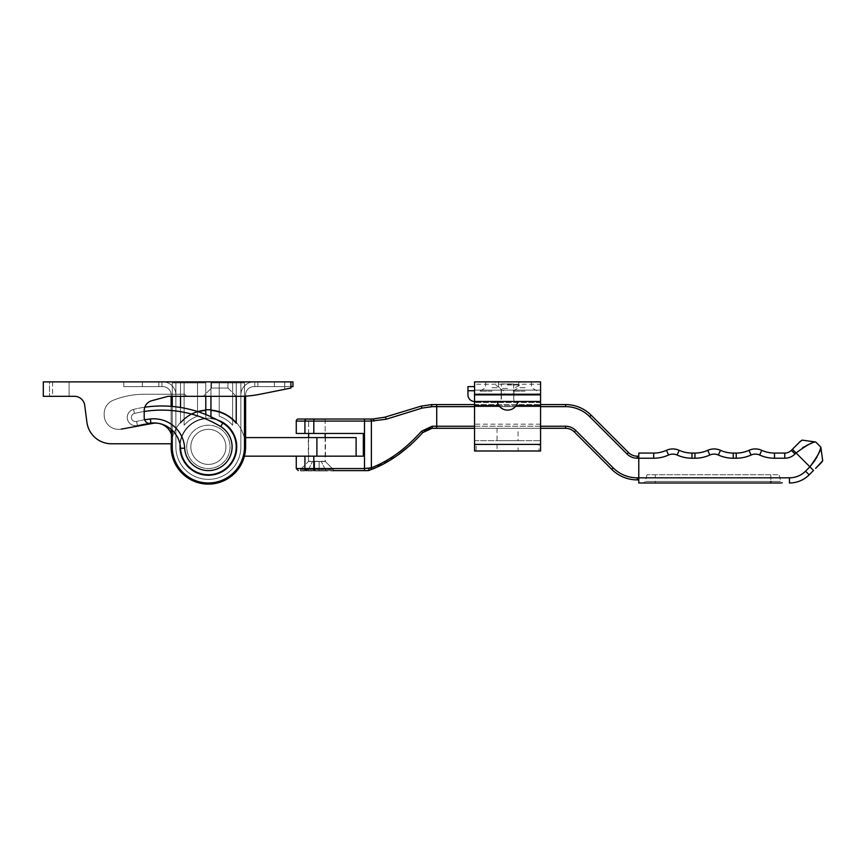 <?xml version="1.0" encoding="UTF-8"?>
<svg xmlns="http://www.w3.org/2000/svg" width="866" height="866" viewBox="0 0 866 866"><rect width="100%" height="100%" fill="white"/><g stroke="black" fill="none" stroke-linecap="round" stroke-linejoin="round"><path stroke-width="0.65" stroke-dasharray="4.33 3.25" d="M714.093 448.934A15.48 15.48 0 0 0 707.717 450.32A30.949 30.949 0 0 1 694.965 453.07A30.949 30.949 0 0 0 707.717 450.32L709.849 455.018A10.316 10.316 0 0 1 718.347 455.018A36.112 36.112 0 0 0 733.231 458.222L736.23 458.222A36.112 36.112 0 0 0 751.114 455.018A10.316 10.316 0 0 1 759.612 455.018A36.112 36.112 0 0 0 774.496 458.222L784.769 458.222A14.441 14.441 0 0 0 794.988 453.99L802.609 447.744M770.837 482.99L770.837 481.42C783.643 481.42 783.643 481.42 770.837 481.42C783.643 481.42 783.643 481.42 770.837 481.42L655.291 481.42L770.837 481.42L770.837 474.73L779.097 474.73L647.043 474.73L770.837 474.73M325.151 419.047L308.599 419.025L325.151 419.047L308.642 419.047L308.642 433.465L325.151 433.465L325.151 419.047M325.356 456.166L308.437 456.166L325.356 456.166L325.356 461.524L333.41 469.578L300.394 469.578L300.394 470.606L364.564 470.606L364.499 468.538L313.806 468.538L313.806 456.166L363.33 456.166L363.33 433.465L313.806 433.465L313.806 421.082L364.499 421.082L364.499 468.538L368.916 468.538L368.537 470.584M308.437 456.166L308.437 461.524L325.356 461.524L308.437 461.524L300.394 469.578L333.41 469.578L333.41 470.606L300.394 470.606M244.439 456.166L316.902 456.166L296.269 456.166L304.919 456.166L304.919 468.538L296.269 468.538M792.39 449.292L809.894 466.806L805.521 471.18A22.7 22.7 0 0 1 789.467 477.826L637.235 477.826A34.045 34.045 0 0 1 613.16 467.856L611.699 469.318A36.112 36.112 0 0 0 637.235 479.894L638.783 479.894L638.783 456.166L638.783 458.222L653.7 458.222A36.112 36.112 0 0 0 668.574 455.018A10.316 10.316 0 0 1 677.082 455.018A36.112 36.112 0 0 0 691.966 458.222L694.965 458.222A36.112 36.112 0 0 0 709.849 455.018M325.151 419.328L325.151 433.465L308.642 433.465L308.642 419.328L325.151 419.328L308.642 419.328M296.269 421.082L304.919 421.082L304.919 433.465L296.269 433.465M304.919 433.465L313.806 433.465M421.45 431.268C405.916 448.75 389.224 460.918 371.384 467.77L371.384 421.082L386.29 419.209L422.013 408.113L436.724 406.641L436.724 426.245L432.188 426.245L421.45 431.268L422.705 432.61L424.621 430.813M422.013 408.113L421.114 406.143L384.677 417.228L370.074 419.025A2.068 1.31 -90 0 1 371.384 421.082L364.499 421.082L364.564 419.025M325.205 419.025L308.599 419.025M313.871 419.025L313.806 421.082L304.919 421.082A2.068 1.851 -90 0 1 306.77 419.025L298.326 419.025M474.546 404.574L540.568 404.574L474.546 404.574M565.563 404.574L565.563 406.641L436.724 406.641L436.724 404.574L431.636 404.574L431.733 406.641M627.016 453.99L628.478 452.539A12.384 12.384 0 0 0 637.235 456.166A12.384 12.384 0 0 1 628.478 452.539L591.099 415.15L589.638 416.611L627.016 453.99A14.441 14.441 0 0 0 637.235 458.222L638.783 458.222L638.783 453.07L653.7 453.07A30.949 30.949 0 0 0 666.452 450.32A30.949 30.949 0 0 1 653.7 453.07L653.7 458.222M538.977 444.399L474.546 444.399L540.568 444.399L538.977 444.399L538.977 451.002L540.568 451.002L540.568 394.874L540.568 428.302L474.546 428.302L540.568 428.302L474.546 428.302L474.546 394.257L540.568 394.257M432.188 426.245L432.091 428.302L565.563 428.302A12.384 12.384 0 0 1 574.32 431.928A12.384 12.384 0 0 0 565.563 428.302L565.563 426.245L436.724 426.245L436.724 428.302M370.843 469.686L397.732 455.18M410.765 444.832L422.705 432.61M308.642 437.59L308.642 461.318L300.599 469.372L300.599 470.606L333.41 470.606M638.783 479.894L638.783 482.99L782.767 482.99L780.764 481.42L779.097 474.73M781.121 482.99L779.93 482.99M778.848 482.99L775.384 482.99M774.897 482.99L772.396 482.99M653.733 482.99L650.756 482.99M649.814 482.99L648.926 482.99M648.071 482.99L645.008 482.99M655.291 481.42L655.291 482.99C639.898 482.99 639.898 482.99 655.291 482.99L655.291 481.42C642.485 481.42 642.485 481.42 655.291 481.42C642.485 481.42 642.485 481.42 655.291 481.42L655.291 474.73M799.805 441.877L799.762 441.92C798.062 442.927 805.965 437.298 799.686 441.996L799.102 442.591M789.467 477.826L789.467 482.99A27.853 27.853 0 0 0 809.169 474.828L813.542 470.455L809.894 466.806M820.254 463.743L820.838 463.158C825.428 456.967 820.178 464.479 820.914 463.072C820.178 464.479 825.428 456.967 820.838 463.158M804.287 446.726L805.943 445.806M809.299 444.193L810.771 443.576M811.756 443.197L815.729 441.996M820.362 448.956L820.037 449.963M818.056 454.823L817.017 456.923M816.118 458.536L815.068 460.268M426.916 429.439L429.439 428.594M691.966 453.07A30.949 30.949 0 0 1 679.204 450.32A30.949 30.949 0 0 0 691.966 453.07L691.966 458.222M733.231 453.07A30.949 30.949 0 0 1 720.48 450.32A30.949 30.949 0 0 0 733.231 453.07L733.231 458.222M748.982 450.32A30.949 30.949 0 0 1 736.23 453.07A30.949 30.949 0 0 0 748.982 450.32L751.114 455.018M761.744 450.32A15.48 15.48 0 0 0 755.368 448.934A15.48 15.48 0 0 1 761.744 450.32A30.949 30.949 0 0 0 774.496 453.07A30.949 30.949 0 0 1 761.744 450.32L759.612 455.018M384.677 417.228A2.068 0.974 -106.9 0 1 386.29 419.209M372.661 419.025A2.068 1.256 -90 0 1 373.917 421.082M308.339 456.166L325.464 456.166L308.339 456.166L308.339 437.59L325.464 437.59L308.339 437.59M325.464 456.166L325.464 437.59M316.902 456.166L356.11 456.166L316.902 456.166L316.902 437.59L356.11 437.59M245.608 437.59L316.902 437.59M236.429 450.288L236.429 443.468M325.151 437.59L325.151 461.318L308.642 461.318L325.151 461.318L333.204 469.372L300.599 469.372L333.204 469.372L333.204 470.606M300.599 470.909L333.204 470.909M314.672 470.909L325.984 470.909L314.672 470.909L314.672 461.426L314.672 470.909L314.672 461.426L319.132 461.426L319.132 470.909L319.132 461.426L321.243 461.426L312.55 461.426L314.672 461.426L314.672 470.909M319.132 470.909L319.132 461.426L319.132 470.909M307.82 470.909L312.55 461.426L307.82 470.909M325.984 470.909L321.243 461.426L325.984 470.909M492.083 394.257L479.699 394.257L492.083 394.257M492.083 391.161L479.699 391.161L492.083 391.161M492.083 387.708L498.48 387.708L492.083 387.708M492.083 381.884L498.48 381.884L492.083 381.884M525.099 394.257L512.715 394.257L525.099 394.257M525.099 391.161L512.715 391.161L525.099 391.161M525.099 387.708L518.702 387.708L525.099 387.708M525.099 381.884L518.702 381.884L525.099 381.884M507.552 381.884L519.936 381.884L507.552 381.884M507.552 384.98L519.936 384.98L507.552 384.98M507.552 388.433L501.154 388.433L507.552 388.433M507.552 394.257L501.154 394.257L507.552 394.257M518.074 428.302L497.03 428.302L518.074 428.302L518.074 440.686L497.03 440.686L518.074 440.686M497.03 428.302L497.03 440.686M540.568 402.517L474.546 402.517L540.568 402.517M540.568 428.302L540.568 440.686L474.546 440.686L474.546 381.884L540.568 381.884L540.568 384.233L474.546 384.233M540.568 384.233L540.568 390.133L474.546 390.133L540.568 390.133L540.568 440.686L474.546 440.686L474.546 428.302M518.074 444.399L497.03 444.399L518.074 444.399L518.074 451.002L497.03 451.002L518.074 451.002M497.03 444.399L497.03 451.002M513.949 394.874L501.154 394.874L513.949 394.874L513.949 401.478L501.154 401.478L513.949 401.478M501.154 394.874L501.154 401.478M540.568 405.613L474.546 405.613L474.546 451.002L476.127 451.002L476.127 444.399M540.568 394.874L474.546 394.874L474.546 401.478A6.603 6.603 0 0 1 467.943 394.874L467.943 390.75L474.546 390.75L474.546 405.613M540.568 401.478L474.546 401.478M538.977 451.002L476.127 451.002M474.546 390.75L474.546 386.626L474.546 390.75M474.546 386.626L467.943 386.626L467.943 390.75M501.371 383.941L513.744 383.941L501.371 383.941L501.371 394.257M501.371 394.874L501.371 401.478L513.744 401.478L501.371 401.478M513.744 383.941L513.744 394.257M513.744 394.874L513.744 401.478M507.552 401.478L497.236 401.478L507.552 401.478M274.392 381.884L257.884 381.884L274.392 381.884L274.392 386.626L257.884 386.626L274.392 386.626L257.884 386.626L274.392 386.626L257.884 386.626L274.392 386.626L274.392 381.884L257.884 381.884L257.884 386.626L257.884 381.884L274.392 381.884L257.884 381.884L274.392 381.884L274.392 386.626M158.846 381.884L142.338 381.884L158.846 381.884L158.846 386.626L142.338 386.626L158.846 386.626L142.338 386.626L158.846 386.626L142.338 386.626L158.846 386.626L158.846 381.884L142.338 381.884L142.338 386.626L142.338 381.884L158.846 381.884L142.338 381.884L158.846 381.884L158.846 386.626M245.608 396.141L245.608 446.878A37.249 37.249 0 0 1 208.37 484.116A37.249 37.249 0 0 1 171.122 446.878A37.249 37.249 0 0 0 208.37 484.116A37.249 37.249 0 0 0 245.608 446.878L245.608 394.874A8.249 8.249 0 0 1 253.868 386.626L254.799 386.626L254.799 381.884L253.868 381.884A13.001 13.001 0 0 0 240.867 394.874L240.867 446.878A32.497 32.497 0 0 1 208.37 479.374A32.497 32.497 0 0 1 175.874 446.878L175.874 394.874A13.001 13.001 0 0 0 162.873 381.884L161.942 381.884L161.942 386.626L162.873 386.626A8.249 8.249 0 0 1 171.122 394.874L171.122 446.878A37.249 37.249 0 0 0 208.37 484.116A37.249 37.249 0 0 0 245.608 446.878L245.608 394.874A8.249 8.249 0 0 1 253.868 386.626L254.799 386.626L254.799 381.884L253.868 381.884A13.001 13.001 0 0 0 240.867 394.874L240.867 446.878A32.497 32.497 0 0 1 208.37 479.374A32.497 32.497 0 0 1 175.874 446.878L175.874 382.913L172.258 382.913L172.258 446.878A36.112 36.112 0 0 0 208.37 482.99A36.112 36.112 0 0 0 244.483 446.878L244.483 382.913L240.867 382.913L240.867 446.878A32.497 32.497 0 0 1 208.37 479.374A32.497 32.497 0 0 1 175.874 446.878L175.874 382.913L172.258 382.913L172.258 446.878A36.112 36.112 0 0 0 208.37 482.99A36.112 36.112 0 0 0 244.483 446.878L244.483 382.913L236.223 382.913L236.223 423.257A36.524 36.524 0 0 0 210.947 410.441L210.947 418.722A28.264 28.264 0 0 1 232.413 461.751A28.264 28.264 0 0 1 184.328 461.751A28.264 28.264 0 0 1 205.794 418.722L205.794 410.441A36.524 36.524 0 0 0 180.518 423.257L180.518 382.913L172.258 382.913L172.258 446.878A36.112 36.112 0 0 0 208.37 482.99A36.112 36.112 0 0 0 244.483 446.878L244.483 382.913L240.867 382.913L240.867 446.878A32.497 32.497 0 0 1 208.37 479.374A32.497 32.497 0 0 1 175.874 446.878L175.874 394.874A13.001 13.001 0 0 0 162.873 381.884L123.773 381.884L161.942 381.884L161.942 386.626L162.873 386.626A8.249 8.249 0 0 1 171.122 394.874L171.122 446.878A37.249 37.249 0 0 0 208.37 484.116A37.249 37.249 0 0 0 245.608 446.878L245.608 394.874A8.249 8.249 0 0 1 253.868 386.626L254.799 386.626L254.799 381.884L292.968 381.884L253.868 381.884A13.001 13.001 0 0 0 240.867 394.874L240.867 446.878A32.497 32.497 0 0 1 208.37 479.374A32.497 32.497 0 0 1 175.874 446.878L175.874 394.874A13.001 13.001 0 0 0 162.873 381.884L161.942 381.884L161.942 386.626L123.773 386.626L162.873 386.626A8.249 8.249 0 0 1 171.122 394.874L171.122 446.878A37.249 37.249 0 0 0 208.37 484.116A37.249 37.249 0 0 0 245.608 446.878L245.608 394.874A8.249 8.249 0 0 1 253.868 386.626L292.968 386.626L254.799 386.626L292.968 386.626L254.799 386.626L292.968 386.626L292.968 381.884L253.868 381.884A13.001 13.001 0 0 0 240.867 394.874L240.867 446.878A32.497 32.497 0 0 1 208.37 479.374A32.497 32.497 0 0 1 175.874 446.878L175.874 394.874A13.001 13.001 0 0 0 162.873 381.884L123.773 381.884L161.942 381.884L123.773 381.884L123.773 386.626L162.873 386.626A8.249 8.249 0 0 1 171.122 394.874L171.122 396.325L186.699 396.325L184.642 394.257L144.124 394.257A82.53 82.53 0 0 0 113.197 400.276A14.441 14.441 0 0 0 104.169 413.667L104.169 414.922A14.441 14.441 0 0 0 121.197 429.135L152.795 423.387A16.508 16.508 0 0 1 172.258 439.625A16.508 16.508 0 0 0 152.795 423.387L121.197 429.135A14.441 14.441 0 0 1 104.169 414.922A14.441 14.441 0 0 0 121.197 429.135A14.441 14.441 0 0 1 104.169 414.922L104.169 413.667A14.441 14.441 0 0 1 113.197 400.276A14.441 14.441 0 0 0 104.169 413.667A14.441 14.441 0 0 1 113.197 400.276A82.53 82.53 0 0 1 144.124 394.257A82.53 82.53 0 0 0 113.197 400.276A82.53 82.53 0 0 1 144.124 394.257L184.642 394.257L144.124 394.257L184.642 394.257L186.699 396.325L184.642 394.257L186.699 396.325L168.134 396.325L151.842 400.687A10.316 10.316 0 0 0 144.2 410.657L144.2 417.531A6.192 6.192 0 0 0 150.392 423.723A6.192 6.192 0 0 1 144.2 417.531L144.2 410.657L144.2 417.531A6.192 6.192 0 0 0 151.496 423.626A6.192 6.192 0 0 1 150.392 423.723A6.192 6.192 0 0 0 151.496 423.626L121.197 429.135M144.2 411.48A113.489 113.489 0 0 0 134.522 413.428A113.489 113.489 0 0 1 220.689 426.592L222.822 423.063A117.614 117.614 0 0 0 171.122 406.36L171.122 429.298M171.122 433.606L171.122 443.782L171.122 433.606L171.122 443.782L172.258 443.782L111.465 443.782A24.757 24.757 0 0 1 86.914 422.218L84.706 405.31A10.316 10.316 0 0 0 74.476 396.325L43.3 396.325L43.3 381.884L290.9 381.884L290.9 388.065L259.648 394.322A103.173 103.173 0 0 1 239.417 396.325L168.134 396.325L151.842 400.687L168.134 396.325M198.26 411.783A36.524 36.524 0 0 0 180.518 423.257L180.518 382.913L205.794 382.913L205.794 410.441A36.524 36.524 0 0 0 180.518 423.257L180.518 382.913L205.794 382.913L205.794 410.441A36.524 36.524 0 0 0 180.518 423.257A36.524 36.524 0 0 1 205.794 410.441L205.794 382.913L172.258 382.913L172.258 446.878A36.112 36.112 0 0 0 208.37 482.99A36.112 36.112 0 0 0 244.483 446.878L244.483 382.913L236.223 382.913L236.223 423.257A36.524 36.524 0 0 0 210.947 410.441L210.947 418.722A28.264 28.264 0 0 1 232.413 461.751A28.264 28.264 0 0 1 184.328 461.751A28.264 28.264 0 0 1 205.794 418.722L205.794 410.441A36.524 36.524 0 0 0 180.518 423.257L180.518 382.913L205.794 382.913L172.258 382.913L172.258 446.878A36.112 36.112 0 0 0 208.37 482.99A36.112 36.112 0 0 0 244.483 446.878L244.483 382.913L236.223 382.913L236.223 423.257A36.524 36.524 0 0 0 210.947 410.441L210.947 382.913L236.223 382.913L236.223 423.257A36.524 36.524 0 0 0 210.947 410.441L210.947 418.722A28.264 28.264 0 0 1 232.413 461.751A28.264 28.264 0 0 1 184.328 461.751A28.264 28.264 0 0 1 205.794 418.722L205.794 410.441A36.524 36.524 0 0 0 180.518 423.257L180.518 382.913L172.258 382.913L172.258 446.878A36.112 36.112 0 0 0 208.37 482.99A36.112 36.112 0 0 0 244.483 446.878L244.483 382.913L240.867 382.913L240.867 446.878A32.497 32.497 0 0 1 208.37 479.374A32.497 32.497 0 0 1 175.874 446.878L175.874 382.913L172.258 382.913L172.258 446.878A36.112 36.112 0 0 0 208.37 482.99A36.112 36.112 0 0 0 244.483 446.878L244.483 382.913L240.867 382.913L240.867 446.878A32.497 32.497 0 0 1 208.37 479.374A32.497 32.497 0 0 1 175.874 446.878L175.874 382.913L172.258 382.913L172.258 446.878A36.112 36.112 0 0 0 208.37 482.99A36.112 36.112 0 0 0 244.483 446.878L244.483 382.913L236.223 382.913L236.223 423.257A36.524 36.524 0 0 0 210.947 410.441L210.947 418.722A28.264 28.264 0 0 1 232.413 461.751A28.264 28.264 0 0 1 184.328 461.751A28.264 28.264 0 0 1 205.794 418.722L205.794 410.441A36.524 36.524 0 0 0 180.518 423.257L180.518 382.913L205.794 382.913L205.794 396.325M197.535 382.913L184.122 382.913L184.122 425.238A32.497 32.497 0 0 1 197.535 416.232L197.535 382.913L184.122 382.913L184.122 425.238A32.497 32.497 0 0 1 197.535 416.232L197.535 382.913L184.122 382.913L184.122 425.238A32.497 32.497 0 0 1 197.535 416.232L197.535 382.913L184.122 382.913L184.122 425.238A32.497 32.497 0 0 1 197.535 416.232L197.535 382.913L184.122 382.913L184.122 425.238A32.497 32.497 0 0 1 197.535 416.232L197.535 382.913L184.122 382.913L184.122 425.238A32.497 32.497 0 0 1 197.535 416.232L197.535 382.913M244.483 396.195L244.483 382.913L210.947 382.913L236.223 382.913L236.223 423.257A36.524 36.524 0 0 0 210.947 410.441L210.947 382.913L236.223 382.913L236.223 423.257A36.524 36.524 0 0 0 210.947 410.441L210.947 418.722A28.264 28.264 0 0 1 218.048 420.313A117.614 117.614 0 0 0 133.526 409.423A117.614 117.614 0 0 1 144.784 407.215A117.614 117.614 0 0 0 133.526 409.423A8.249 8.249 0 0 0 131.924 424.87A8.249 8.249 0 0 0 137.499 425.455A8.249 8.249 0 0 1 127.302 416.589A8.249 8.249 0 0 1 133.526 409.423A8.249 8.249 0 0 0 131.924 424.87A8.249 8.249 0 0 0 137.499 425.455A101.106 101.106 0 0 1 150.868 423.084A26.824 26.824 0 0 1 180.55 448.339A27.853 27.853 0 0 0 196.257 471.959A27.853 27.853 0 0 1 180.55 448.339A26.824 26.824 0 0 0 165.428 425.596A26.824 26.824 0 0 1 180.55 448.339A26.824 26.824 0 0 0 165.428 425.596A26.824 26.824 0 0 1 180.55 448.339A27.853 27.853 0 0 0 196.257 471.959A27.853 27.853 0 0 1 180.55 448.339L184.674 448.123A30.949 30.949 0 0 0 150.424 418.982L150.868 423.084A26.824 26.824 0 0 1 180.55 448.339L184.674 448.123A23.728 23.728 0 0 0 229.219 458.201A23.728 23.728 0 0 0 220.689 426.592A23.728 23.728 0 0 1 220.549 467.239A23.728 23.728 0 0 1 184.674 448.123A30.949 30.949 0 0 0 150.424 418.982A105.23 105.23 0 0 0 136.503 421.45L137.499 425.455A8.249 8.249 0 0 1 127.302 416.589A8.249 8.249 0 0 1 133.526 409.423L134.522 413.428L133.526 409.423A8.249 8.249 0 0 0 131.924 424.87A8.249 8.249 0 0 1 133.526 409.423A8.249 8.249 0 0 0 131.924 424.87A8.249 8.249 0 0 1 133.526 409.423A117.614 117.614 0 0 1 144.784 407.215M232.618 382.913L219.206 382.913L219.206 416.232A32.497 32.497 0 0 1 232.618 425.238L232.618 382.913L219.206 382.913L219.206 416.232A32.497 32.497 0 0 1 232.618 425.238L232.618 382.913L219.206 382.913L219.206 416.232A32.497 32.497 0 0 1 232.618 425.238L232.618 382.913L219.206 382.913L219.206 416.232A32.497 32.497 0 0 1 232.618 425.238L232.618 382.913L219.206 382.913L219.206 416.232A32.497 32.497 0 0 1 232.618 425.238L232.618 382.913L219.206 382.913L219.206 416.232A32.497 32.497 0 0 1 232.618 425.238L232.618 382.913M171.122 394.874L171.122 396.325L171.122 394.874A8.249 8.249 0 0 0 162.873 386.626A8.249 8.249 0 0 1 171.122 394.874M123.773 381.884L123.773 386.626L162.873 386.626L161.942 386.626L161.942 381.884L123.773 381.884L123.773 386.626M292.968 381.884L292.968 386.626M180.16 444.994A28.264 28.264 0 0 1 205.794 418.722L205.794 410.441A36.524 36.524 0 0 0 180.518 423.257A36.524 36.524 0 0 1 205.794 410.441A36.524 36.524 0 0 0 180.518 423.257L180.518 382.913L172.258 382.913L172.258 446.878A36.112 36.112 0 0 0 208.37 482.99A36.112 36.112 0 0 0 244.483 446.878L244.483 382.913L210.947 382.913L210.947 410.441A36.524 36.524 0 0 1 236.223 423.257A36.524 36.524 0 0 0 210.947 410.441A36.524 36.524 0 0 1 236.223 423.257A36.524 36.524 0 0 0 210.947 410.441M180.518 407.485L180.518 382.913L172.258 382.913L172.258 396.325M210.947 396.325L210.947 382.913L236.223 382.913L236.223 423.257L236.223 382.913L236.223 396.325L203.207 396.325L236.223 396.325L203.207 396.325L236.223 396.325L227.975 388.065L211.466 388.065L203.207 396.325L211.466 388.065L227.975 388.065L236.223 396.325M257.884 381.884L257.884 386.626M142.338 381.884L142.338 386.626M290.9 381.884L290.9 388.065L290.9 381.884L49.492 381.884L49.492 396.325L49.492 381.884L43.3 381.884L43.3 396.325L74.476 396.325A10.316 10.316 0 0 1 84.706 405.31L86.914 422.218A24.757 24.757 0 0 0 111.465 443.782A24.757 24.757 0 0 1 86.914 422.218L84.706 405.31A10.316 10.316 0 0 0 74.476 396.325L43.3 396.325L43.3 381.884L290.9 381.884L254.799 381.884L254.799 386.626L253.868 386.626A8.249 8.249 0 0 0 245.608 394.874A8.249 8.249 0 0 1 253.868 386.626L290.9 386.626M254.799 381.884L253.868 381.884A13.001 13.001 0 0 0 240.867 394.874L240.867 446.878A32.497 32.497 0 0 1 208.37 479.374A32.497 32.497 0 0 1 175.874 446.878L175.874 394.874A13.001 13.001 0 0 0 162.873 381.884L161.942 381.884L162.873 381.884A13.001 13.001 0 0 1 175.874 394.874L175.874 446.878L175.874 382.913L172.258 382.913L172.258 446.878A36.112 36.112 0 0 0 208.37 482.99A36.112 36.112 0 0 0 244.483 446.878L244.483 382.913L240.867 382.913L240.867 446.878A32.497 32.497 0 0 1 208.37 479.374A32.497 32.497 0 0 1 175.874 446.878L175.874 382.913L172.258 382.913L172.258 446.878A36.112 36.112 0 0 0 208.37 482.99A36.112 36.112 0 0 0 244.483 446.878L244.483 382.913L240.867 382.913L240.867 446.878A32.497 32.497 0 0 1 208.37 479.374A32.497 32.497 0 0 1 175.874 446.878A32.497 32.497 0 0 0 208.37 479.374A32.497 32.497 0 0 0 240.867 446.878L240.867 394.874A13.001 13.001 0 0 1 253.868 381.884L254.799 381.884L254.799 386.626L254.799 381.884M210.947 416.752L210.947 418.722A28.264 28.264 0 0 1 232.413 461.751A28.264 28.264 0 0 1 184.328 461.751A28.264 28.264 0 0 1 205.794 418.722L205.794 414.533M180.518 396.325L180.518 423.257A36.524 36.524 0 0 1 205.794 410.441M172.258 406.446L172.258 430.315M236.223 382.913L236.223 423.257L236.223 382.913M180.518 423.257L180.518 382.913L180.518 423.257M208.37 418.191A28.675 28.675 0 0 0 179.684 446.878A28.675 28.675 0 0 0 208.37 475.553A28.675 28.675 0 0 0 237.046 446.878A28.675 28.675 0 0 0 208.37 418.191A28.675 28.675 0 0 0 179.684 446.878A28.675 28.675 0 0 0 208.37 475.553A28.675 28.675 0 0 0 237.046 446.878A28.675 28.675 0 0 0 208.37 418.191A28.675 28.675 0 0 0 179.684 446.878A28.675 28.675 0 0 0 208.37 475.553A28.675 28.675 0 0 0 237.046 446.878A28.675 28.675 0 0 0 208.37 418.191A28.675 28.675 0 0 0 179.684 446.878A28.675 28.675 0 0 0 208.37 475.553A28.675 28.675 0 0 0 237.046 446.878A28.675 28.675 0 0 0 208.37 418.191M205.794 409.824A37.141 37.141 0 0 0 171.251 448.166A37.141 37.141 0 0 0 208.37 484.018A37.141 37.141 0 0 0 245.489 448.166A37.141 37.141 0 0 0 210.947 409.824M208.37 484.018A37.141 37.141 0 0 0 245.511 446.878A37.141 37.141 0 0 0 208.37 409.737A37.141 37.141 0 0 0 171.23 446.878A37.141 37.141 0 0 0 208.37 484.018A37.141 37.141 0 0 0 245.511 446.878A37.141 37.141 0 0 0 208.37 409.737A37.141 37.141 0 0 0 171.23 446.878A37.141 37.141 0 0 0 208.37 484.018A37.141 37.141 0 0 0 245.511 446.878A37.141 37.141 0 0 0 208.37 409.737A37.141 37.141 0 0 0 171.23 446.878A37.141 37.141 0 0 0 208.37 484.018M211.466 381.884L211.466 388.065L227.975 388.065L211.466 388.065L211.466 381.884L227.975 381.884L227.975 388.065L227.975 381.884L211.466 381.884M52.588 381.884L52.588 396.325L69.096 396.325L52.588 396.325L69.096 396.325L52.588 396.325L52.588 381.884L69.096 381.884L69.096 396.325L69.096 381.884L52.588 381.884M284.708 389.31L284.708 381.884L284.708 389.31L290.9 388.065L259.648 394.322A103.173 103.173 0 0 1 239.417 396.325L186.699 396.325L239.417 396.325A103.173 103.173 0 0 0 259.648 394.322M152.795 423.387A16.508 16.508 0 0 1 172.258 439.625L172.258 443.782L111.465 443.782M172.258 439.625L172.258 443.782L172.258 439.625M144.2 410.657A10.316 10.316 0 0 1 151.842 400.687A10.316 10.316 0 0 0 144.2 410.657M198.953 466.384A21.661 21.661 0 0 0 227.877 456.295A21.661 21.661 0 0 0 217.788 427.36A21.661 21.661 0 0 0 188.853 437.46A21.661 21.661 0 0 0 198.953 466.384A21.661 21.661 0 0 0 227.877 456.295A21.661 21.661 0 0 0 217.788 427.36A21.661 21.661 0 0 0 188.853 437.46A21.661 21.661 0 0 0 198.953 466.384A21.661 21.661 0 0 1 188.853 437.46A21.661 21.661 0 0 1 217.788 427.36A21.661 21.661 0 0 1 227.877 456.295A21.661 21.661 0 0 1 198.953 466.384A21.661 21.661 0 0 1 188.853 437.46A21.661 21.661 0 0 1 217.788 427.36A21.661 21.661 0 0 1 227.877 456.295A21.661 21.661 0 0 1 198.953 466.384A21.661 21.661 0 0 1 188.853 437.46A21.661 21.661 0 0 1 217.788 427.36A21.661 21.661 0 0 1 227.877 456.295A21.661 21.661 0 0 1 198.953 466.384M165.428 425.596A26.824 26.824 0 0 0 150.868 423.084L150.424 418.982A105.23 105.23 0 0 0 136.503 421.45A105.23 105.23 0 0 1 150.424 418.982L150.868 423.084A101.106 101.106 0 0 0 137.499 425.455A101.106 101.106 0 0 1 150.868 423.084A101.106 101.106 0 0 0 137.499 425.455L136.503 421.45A4.124 4.124 0 0 1 131.405 417.011A4.124 4.124 0 0 1 134.522 413.428A4.124 4.124 0 0 0 133.721 421.157A4.124 4.124 0 0 0 136.503 421.45L137.499 425.455A101.106 101.106 0 0 1 148.367 423.387A101.106 101.106 0 0 0 137.499 425.455A101.106 101.106 0 0 1 150.868 423.084A101.106 101.106 0 0 0 137.499 425.455L136.503 421.45A4.124 4.124 0 0 1 133.721 421.157A4.124 4.124 0 0 0 136.503 421.45A105.23 105.23 0 0 1 144.622 419.772M171.122 406.36A117.614 117.614 0 0 1 212.906 417.672A117.614 117.614 0 0 0 133.526 409.423L134.522 413.428A4.124 4.124 0 0 0 133.721 421.157A4.124 4.124 0 0 1 134.522 413.428A113.489 113.489 0 0 1 220.689 426.592L222.822 423.063A117.614 117.614 0 0 0 212.906 417.672A117.614 117.614 0 0 1 218.048 420.313A117.614 117.614 0 0 0 212.906 417.672A117.614 117.614 0 0 1 218.048 420.313M540.568 406.641L474.546 406.641L540.568 406.641M474.546 426.245L540.568 426.245M565.563 406.641A34.045 34.045 0 0 1 589.638 416.611M613.16 467.856L575.782 430.478L574.32 431.928M611.699 469.318A36.112 36.112 0 0 0 637.235 479.894L637.235 477.826M789.467 482.99A27.853 27.853 0 0 0 809.169 474.828L805.521 471.18M313.871 470.606L313.806 468.538L304.919 468.538A2.068 1.851 90 0 0 306.77 470.606M677.082 455.018L679.204 450.32M694.965 458.222L694.965 453.07M718.347 455.018L720.48 450.32M736.23 458.222L736.23 453.07M774.496 458.222L774.496 453.07M784.769 458.222L784.769 453.07M794.988 453.99L791.34 450.342M637.235 456.166L637.235 458.222M540.568 424.178L474.546 424.178M516.19 405.613L498.924 405.613M161.942 386.626L161.942 381.884L161.942 386.626M215.991 431.084A17.537 17.537 0 0 1 224.164 454.498A17.537 17.537 0 0 1 200.75 462.671A17.537 17.537 0 0 1 192.577 439.257A17.537 17.537 0 0 1 215.991 431.084A17.537 17.537 0 0 0 192.577 439.257A17.537 17.537 0 0 0 200.75 462.671A17.537 17.537 0 0 0 224.164 454.498A17.537 17.537 0 0 0 215.991 431.084M222.822 423.063L220.689 426.592A23.728 23.728 0 0 1 229.219 458.201A23.728 23.728 0 0 1 184.674 448.123L180.55 448.339M220.689 426.592A113.489 113.489 0 0 0 134.522 413.428L133.526 409.423A117.614 117.614 0 0 1 212.906 417.672M150.424 418.982A30.949 30.949 0 0 1 184.674 448.123M647.043 474.73L645.365 481.42L643.362 482.99M485.685 381.884L485.685 387.708L479.699 391.161L479.699 394.257M518.702 381.884L518.702 387.708L512.715 391.161L512.715 394.257M501.154 394.257L501.154 388.433L495.179 384.98L495.179 381.884M513.949 394.257L513.949 388.433L519.936 384.98L519.936 381.884M531.486 381.884L531.486 387.708L537.472 391.161L537.472 394.257M498.48 381.884L498.48 387.708L504.456 391.161L504.456 394.257"/><path stroke-width="1.3" d="M474.546 406.641L431.733 406.641L422.013 408.113L386.29 419.209L371.384 421.082A2.068 1.31 90 0 0 370.074 419.025L306.77 419.025A2.068 1.851 90 0 0 304.919 421.082L296.269 421.082A2.068 2.068 0 0 1 298.326 419.025L372.661 419.025L384.677 417.228L421.114 406.143L431.636 404.574L474.546 404.574L436.724 404.574L436.724 426.245L474.546 426.245M666.452 450.32A15.48 15.48 0 0 1 672.828 448.934A15.48 15.48 0 0 0 666.452 450.32A30.949 30.949 0 0 1 653.7 453.07A30.949 30.949 0 0 0 666.452 450.32L668.574 455.018L666.452 450.32M815.068 460.268L809.894 466.806C817.71 456.068 821.358 449.508 820.838 447.105L815.729 441.996C813.336 441.487 806.766 445.135 796.038 452.94L794.988 453.99A14.441 14.441 0 0 1 784.769 458.222L774.496 458.222A36.112 36.112 0 0 1 759.612 455.018A10.316 10.316 0 0 0 751.114 455.018A36.112 36.112 0 0 1 736.23 458.222L733.231 458.222A36.112 36.112 0 0 1 718.347 455.018A10.316 10.316 0 0 0 709.849 455.018A36.112 36.112 0 0 1 694.965 458.222L694.965 453.07L691.966 453.07L694.965 453.07A30.949 30.949 0 0 0 707.717 450.32A15.48 15.48 0 0 1 720.48 450.32A15.48 15.48 0 0 0 714.093 448.934A15.48 15.48 0 0 1 720.48 450.32A30.949 30.949 0 0 0 733.231 453.07L736.23 453.07L733.231 453.07A30.949 30.949 0 0 1 720.48 450.32A15.48 15.48 0 0 0 714.093 448.934M748.982 450.32A15.48 15.48 0 0 1 755.368 448.934A15.48 15.48 0 0 0 748.982 450.32A30.949 30.949 0 0 1 736.23 453.07A30.949 30.949 0 0 0 748.982 450.32L751.114 455.018M296.269 456.166L296.269 468.538L304.919 468.538L304.919 456.166L313.806 456.166L244.439 456.166M296.269 421.082L296.269 433.465L304.919 433.465L304.919 421.082L313.806 421.082L313.806 433.465L363.33 433.465L363.33 456.166L313.806 456.166L313.806 468.538L364.499 468.538L364.499 421.082L313.806 421.082L313.871 419.025M589.638 416.611L591.099 415.15A36.112 36.112 0 0 0 565.563 404.574A36.112 36.112 0 0 1 591.099 415.15A36.112 36.112 0 0 0 565.563 404.574L540.568 404.574L565.563 404.574A36.112 36.112 0 0 1 591.099 415.15L628.478 452.539A12.384 12.384 0 0 0 637.235 456.166L638.783 456.166L637.235 456.166L637.235 458.222A14.441 14.441 0 0 1 627.016 453.99L589.638 416.611A34.045 34.045 0 0 0 565.563 406.641L540.568 406.641M638.783 479.894L637.235 479.894A36.112 36.112 0 0 1 611.699 469.318L574.32 431.928L611.699 469.318L613.16 467.856A34.045 34.045 0 0 0 637.235 477.826L638.783 477.826L638.783 453.07L653.7 453.07L653.7 458.222L637.235 458.222M313.806 433.465L304.919 433.465M421.45 431.268L432.188 426.245L436.724 426.245L436.724 428.302L432.091 428.302L422.705 432.61C406.576 450.396 389.289 462.758 370.843 469.686L368.537 470.584L370.843 469.686A2.068 1.245 -111.8 0 0 371.384 467.77C389.224 460.918 405.905 448.75 421.45 431.268L422.705 432.61M540.568 426.245L565.563 426.245L565.563 428.302A12.384 12.384 0 0 1 574.32 431.928A12.384 12.384 0 0 0 565.563 428.302L540.568 428.302M474.546 428.302L436.724 428.302M397.732 455.18L410.765 444.832M368.537 470.584L368.916 468.538L371.384 467.77L364.499 468.538L364.564 470.606L368.483 470.606L333.204 470.606M781.121 482.99L638.783 482.99L638.783 477.826L789.467 477.826A22.7 22.7 0 0 0 805.521 471.18L809.894 466.806L792.39 449.292L799.686 441.996C805.781 437.46 798.387 442.645 799.762 441.92M772.396 482.99L770.837 482.99C786.231 482.99 786.231 482.99 770.837 482.99L653.733 482.99M779.93 482.99L778.848 482.99M650.756 482.99L649.814 482.99M648.926 482.99L648.071 482.99M645.008 482.99L643.362 482.99M655.291 482.99L770.837 482.99L770.837 481.42M774.496 453.07L784.769 453.07L774.496 453.07A30.949 30.949 0 0 1 761.744 450.32A30.949 30.949 0 0 0 774.496 453.07L774.496 458.222M791.34 450.342L792.39 449.292L791.34 450.342A9.288 9.288 0 0 1 784.769 453.07A9.288 9.288 0 0 0 791.34 450.342A9.288 9.288 0 0 1 784.769 453.07A9.288 9.288 0 0 0 791.34 450.342L794.988 453.99M799.102 442.591L792.39 449.292M820.362 448.956L820.838 447.105L822.7 460.701L815.599 468.398M816.086 467.911L819.225 464.771M819.355 464.631L820.254 463.743M809.894 466.806L813.542 470.455L809.169 474.828A27.853 27.853 0 0 1 789.467 482.99A27.853 27.853 0 0 0 809.169 474.828L805.521 471.18M431.733 406.641L431.636 404.574L421.114 406.143L422.013 408.113M802.609 447.744L804.287 446.726M805.943 445.806L809.299 444.193M810.771 443.576L811.756 443.197M820.037 449.963L818.056 454.823M817.017 456.923L816.118 458.536M424.621 430.813L426.916 429.439M429.439 428.594L432.091 428.302L432.188 426.245M679.204 450.32A15.48 15.48 0 0 0 672.828 448.934A15.48 15.48 0 0 1 679.204 450.32A30.949 30.949 0 0 0 691.966 453.07A30.949 30.949 0 0 1 679.204 450.32A15.48 15.48 0 0 0 672.828 448.934A15.48 15.48 0 0 1 679.204 450.32L677.082 455.018A10.316 10.316 0 0 0 668.574 455.018A36.112 36.112 0 0 1 653.7 458.222M815.729 441.996L802.133 440.134L799.686 441.996M755.368 448.934A15.48 15.48 0 0 1 761.744 450.32A15.48 15.48 0 0 0 755.368 448.934M364.564 419.025L364.499 421.082L371.384 421.082L371.384 467.77A2.068 1.245 -111.8 0 1 370.843 469.686M372.661 419.025A2.068 1.256 90 0 1 373.917 421.082M384.677 417.228A2.068 0.974 73.1 0 1 386.29 419.209M356.11 456.166L356.11 437.59L245.608 437.59M236.429 450.288L236.429 443.468M308.642 433.465L308.642 437.59M325.151 433.465L325.151 437.59M540.568 394.257L474.546 394.257L474.546 381.884L540.568 381.884L540.568 401.478L474.546 401.478L474.546 451.002L540.568 451.002L540.568 444.399L474.546 444.399M540.568 401.478L540.568 444.399M474.546 394.874L474.546 390.75L467.943 390.75L467.943 394.874A6.603 6.603 0 0 0 474.546 401.478L474.546 394.874L540.568 394.874M467.943 390.75L467.943 386.626L474.546 386.626M501.371 394.257L501.371 394.874M513.744 394.257L513.744 394.874M284.708 389.31L259.648 394.322A103.173 103.173 0 0 1 239.417 396.325L168.134 396.325L171.122 396.325L171.122 406.36A117.614 117.614 0 0 0 144.784 407.215A117.614 117.614 0 0 1 222.822 423.063A27.853 27.853 0 0 1 222.659 470.79A27.853 27.853 0 0 1 180.55 448.339A27.853 27.853 0 0 0 222.659 470.79A27.853 27.853 0 0 0 222.822 423.063A27.853 27.853 0 0 1 232.846 460.171A27.853 27.853 0 0 1 196.257 471.959A27.853 27.853 0 0 0 232.846 460.171A27.853 27.853 0 0 0 222.822 423.063A117.614 117.614 0 0 0 218.048 420.313A28.264 28.264 0 0 1 203.835 474.774A28.264 28.264 0 0 1 180.16 444.994M171.122 429.298L171.122 433.606M121.197 429.135L152.795 423.387A16.508 16.508 0 0 1 172.258 439.625L172.258 443.782L111.465 443.782L171.122 443.782L171.122 446.878A37.249 37.249 0 0 0 208.37 484.116A37.249 37.249 0 0 0 245.608 446.878L245.608 396.141M111.465 443.782A24.757 24.757 0 0 1 86.914 422.218L84.706 405.31A10.316 10.316 0 0 0 74.476 396.325L43.3 396.325L43.3 381.884L292.968 381.884L292.968 386.626L290.9 386.626M210.947 396.325L210.947 416.752M205.794 414.533L205.794 396.325M236.223 396.325L236.223 423.257A36.524 36.524 0 0 0 210.947 410.441M205.794 410.441A36.524 36.524 0 0 0 198.26 411.783M180.518 407.485L180.518 396.325M172.258 396.325L172.258 406.446M172.258 430.315L172.258 446.878A36.112 36.112 0 0 0 208.37 482.99A36.112 36.112 0 0 0 244.483 446.878L244.483 396.195M210.947 409.824A37.141 37.141 0 0 0 205.794 409.824M290.9 381.884L290.9 388.065L259.648 394.322M152.795 423.387L151.496 423.626A6.192 6.192 0 0 1 144.2 417.531L144.2 410.657A10.316 10.316 0 0 1 151.842 400.687L168.134 396.325M165.428 425.596A26.824 26.824 0 0 0 158.933 423.431A26.824 26.824 0 0 1 180.55 448.339A27.853 27.853 0 0 0 222.659 470.79A27.853 27.853 0 0 0 222.822 423.063A117.614 117.614 0 0 0 218.048 420.313A117.614 117.614 0 0 1 222.822 423.063A27.853 27.853 0 0 1 222.659 470.79A27.853 27.853 0 0 1 180.55 448.339A26.824 26.824 0 0 0 150.868 423.084A101.106 101.106 0 0 0 148.367 423.387A101.106 101.106 0 0 1 150.868 423.084L150.424 418.982A30.949 30.949 0 0 1 184.674 448.123A23.728 23.728 0 0 0 220.549 467.239A23.728 23.728 0 0 0 220.689 426.592A113.489 113.489 0 0 0 144.2 411.48M158.933 423.431A26.824 26.824 0 0 0 150.868 423.084A26.824 26.824 0 0 1 158.933 423.431M709.849 455.018L707.717 450.32A30.949 30.949 0 0 1 694.965 453.07M574.32 431.928L575.782 430.478A14.441 14.441 0 0 0 565.563 426.245A14.441 14.441 0 0 1 575.782 430.478L613.16 467.856M694.965 458.222L691.966 458.222A36.112 36.112 0 0 1 677.082 455.018M637.235 477.826L637.235 479.894A36.112 36.112 0 0 1 611.699 469.318M627.016 453.99L628.478 452.539A12.384 12.384 0 0 0 637.235 456.166M306.77 470.606A2.068 1.851 -90 0 1 304.919 468.538L313.806 468.538L313.871 470.606M784.769 458.222L784.769 453.07M759.612 455.018L761.744 450.32M736.23 458.222L736.23 453.07M733.231 458.222L733.231 453.07M718.347 455.018L720.48 450.32M691.966 458.222L691.966 453.07M789.467 477.826L789.467 482.99M565.563 404.574L565.563 406.641M316.902 456.166L316.902 437.59M540.568 405.613L516.19 405.613M498.924 405.613L474.546 405.613M212.906 417.672A117.614 117.614 0 0 1 222.822 423.063L220.689 426.592M144.622 419.772A105.23 105.23 0 0 1 150.424 418.982M180.55 448.339L184.674 448.123M218.048 420.313A117.614 117.614 0 0 1 222.822 423.063M144.784 407.215A117.614 117.614 0 0 1 171.122 406.36M820.914 463.072C820.21 464.436 825.363 457.064 820.838 463.158M296.269 468.538L298.326 470.606M497.236 401.478A10.479 10.479 0 0 0 517.868 401.478"/></g></svg>
